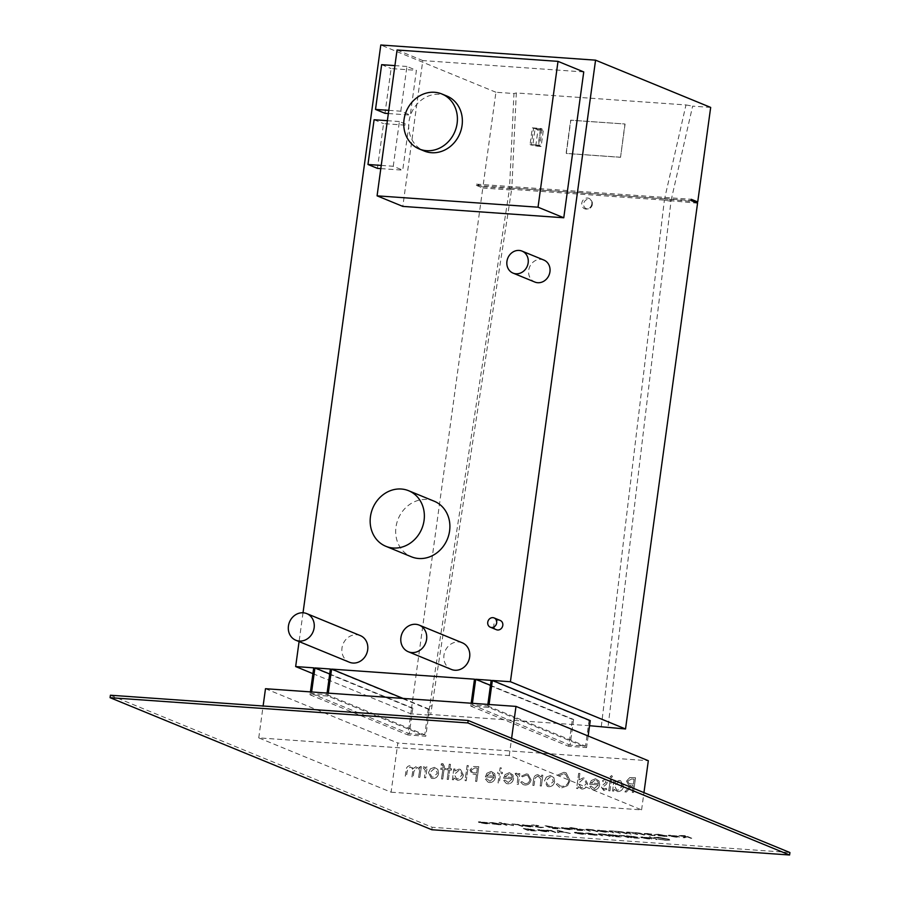 <?xml version="1.0" encoding="UTF-8"?>
<svg xmlns="http://www.w3.org/2000/svg" width="900" height="900" viewBox="0 0 900 900"><rect width="100%" height="100%" fill="white"/><g stroke="black" fill="none" stroke-linecap="round" stroke-linejoin="round"><path stroke-width="0.67" stroke-dasharray="4.5 3.38" d="M592.369 204.379A4.883 4.32 112.3 0 1 588.465 208.789A4.883 4.32 112.3 0 1 583.661 203.76A4.883 4.32 112.3 0 1 587.025 199.496A4.883 4.32 112.3 0 1 591.649 201.026A4.883 4.32 112.3 0 1 592.369 204.379M591.84 203.929A5.636 4.984 112.3 0 1 587.329 209.014A5.636 4.984 112.3 0 1 581.783 203.22A5.636 4.984 112.3 0 1 585.675 198.292A5.636 4.984 112.3 0 1 591.008 200.059A5.636 4.984 112.3 0 1 591.84 203.929M446.816 96.008A29.734 26.325 -67.7 0 0 408.983 121.635A29.734 26.325 -67.7 0 0 424.238 151.02M500.22 620.449A5.006 4.433 -67.7 0 0 493.853 624.758A5.006 4.433 -67.7 0 0 496.418 629.707M543.847 260.044A11.891 10.53 -67.7 0 0 528.716 270.293A11.891 10.53 -67.7 0 0 534.814 282.037M462.274 642.791A14.389 12.746 -67.7 0 0 443.959 655.2A14.389 12.746 -67.7 0 0 451.339 669.42M360.304 635.591A14.389 12.746 -67.7 0 0 341.989 648A14.389 12.746 -67.7 0 0 349.369 662.22M434.194 501.21A30.037 26.595 -67.7 0 0 395.978 527.108A30.037 26.595 -67.7 0 0 411.379 556.785M380.801 168.615L402.728 170.156L408.859 125.415L383.569 123.626L377.438 168.368M471.195 703.238L470.801 706.14L488.666 707.4L586.564 747.574L568.688 746.314L572.377 719.37L573.592 719.46L570.082 745.076L585.54 746.168L589.05 720.551L590.254 720.63M489.071 704.498L488.666 707.4M303.03 612.776L299.081 641.576M310.421 691.886L310.027 694.789L327.892 696.049L425.79 736.222L407.914 734.962L411.604 708.019L412.819 708.109L409.309 733.725L424.766 734.816L428.276 709.2L429.48 709.279L425.79 736.222M328.298 693.146L327.892 696.049M487.856 704.419L487.642 705.982L472.185 704.891L472.399 703.327M311.625 691.976L311.411 693.54L326.869 694.631L327.082 693.067M583.751 71.933L422.798 60.57L402.817 206.404M388.35 113.546L410.276 115.087L416.407 70.346L391.106 68.569L384.986 113.31M542.048 128.936L539.752 145.654L531.27 145.058L533.554 128.34L542.048 128.936L540.844 128.441L538.549 145.159L530.066 144.562L532.35 127.845L540.844 128.441M540.45 129.071L538.222 145.305L532.868 144.922L535.084 128.7L540.45 129.071L543.33 130.264L541.114 146.486L538.222 145.305M625.084 124.065L620.539 157.309L566.291 153.472L570.836 120.24L624.915 123.998L620.539 157.309M664.56 198.889L511.83 188.1L516.308 92.959L685.98 104.94L664.56 198.889L693.9 201.69M482.963 186.795L509.512 188.674L513.967 93.521L495.923 92.25L482.963 186.795L476.505 184.14L476.336 185.377L482.794 188.021L410.771 713.812L428.377 715.061L509.344 189.9L511.661 189.326L664.391 200.115L671.006 201.319L607.928 727.729M601.301 726.536L664.38 200.16L697.556 203.186M710.674 107.415L692.629 106.133L671.175 200.081L664.594 198.641M588.15 736.02L586.564 747.574M605.205 779.445L602.482 780.795L603.18 781.785L605.317 780.817L606.094 782.303L602.111 785.666L601.425 787.298L603.866 790.616L606.87 789.345L606.206 788.299L603.551 789.165L602.617 787.433L606.611 784.069L607.298 782.449L605.205 779.445M606.825 789.334L606.161 788.276L604.069 789.278L602.572 787.421L606.577 784.058L607.252 782.426L605.16 779.423L602.438 780.784L603.135 781.762L604.98 780.75L606.049 782.291L602.066 785.644L601.38 787.275L603.821 790.594L603.011 790.425L606.87 789.345M610.144 776.531L611.111 777.746L612.371 776.689L611.46 775.496L610.178 776.554L611.145 777.758L612.416 776.711L611.786 775.564L610.178 776.554M594.337 788.602L591.041 786.082L589.894 786.623L592.436 789.57L594.011 789.919C597.105 789.851 598.995 788.119 599.692 784.71L599.062 781.031L595.508 778.759L591.266 780.604L589.691 784.26L598.455 784.879L594.337 788.602L591.041 786.082M563.918 772.324L557.64 775.001L558.574 775.957L563.783 773.842L565.538 774.248L568.856 780.514C567.945 784.429 565.65 786.364 561.994 786.319L560.216 785.914L557.539 783.518L556.369 784.327L559.597 787.342L561.769 787.826L567.653 785.644L570.082 780.502L566.145 772.83L563.873 772.312L557.64 775.001M541.384 786.015L542.858 775.226L541.654 775.148L541.395 777.094L537.952 774.697C535.196 774.979 533.722 776.711 533.543 779.895L532.789 785.408L533.993 785.486L535.163 777.971L537.986 776.036L538.92 776.25L537.941 776.014L540.923 779.119L540.18 785.925L541.384 786.015L542.858 775.226M518.355 784.384L519.829 773.606L518.625 773.516L518.411 775.102L516.262 773.168L515.171 773.46L517.939 776.959L517.151 784.294L518.355 784.384L519.829 773.606L518.625 773.516M518.58 773.505L518.366 775.091L516.859 773.303L515.171 773.46M501.311 767.891L500.108 767.801L499.511 772.155L497.79 772.031L497.61 773.359L499.331 773.482L498.037 782.933L499.23 783.023L500.535 773.561L502.245 773.685L502.425 772.357L500.715 772.245L501.345 767.914L500.152 767.824L499.556 772.178L497.835 772.054L497.655 773.37L499.365 773.494L498.071 782.955L499.275 783.034L500.569 773.584L502.29 773.707L502.47 772.38L500.76 772.256L501.345 767.914M476.764 781.447L478.789 766.699L473.074 766.519L469.991 770.074L472.151 774L476.494 774.551L475.56 781.357L476.764 781.447L478.789 766.699M478.744 766.676L473.029 766.496L469.946 770.051L471.892 773.899L476.494 774.551M455.04 769.028L453.836 768.949L452.363 779.726L453.566 779.805L453.814 777.949L457.537 780.278C460.699 780.188 462.656 778.433 463.41 775.035L460.485 769.444L459.034 769.117L454.77 771.03L455.04 769.028L453.836 768.949M442.868 763.582L441.36 763.762L441.169 765.135L442.811 764.977L443.002 768.184L440.944 768.038L440.764 769.354L442.822 769.5L441.529 778.961L442.733 779.04L444.026 769.59L445.41 769.691L445.59 768.364L444.206 768.262L444.442 766.541L442.868 763.582M427.151 767.048L425.947 766.957L425.734 768.544L423.585 766.609L422.494 766.901L425.261 770.4L424.474 777.746L425.678 777.825L427.196 767.07L425.993 766.98L425.779 768.566L423.63 766.62L422.527 766.913L425.306 770.423L424.519 777.758L425.723 777.847L427.196 767.07M424.226 766.755L423.585 766.609L424.226 766.755M391.084 792.191L641.587 809.887L509.254 755.572L258.75 737.876L391.084 792.191L397.822 743.029L648.326 760.714M641.587 809.887L643.95 792.63M421.312 766.631L420.109 766.553L419.85 768.42L418.702 766.811L416.756 766.125L413.28 768.51L410.085 765.664C407.509 765.967 406.17 767.599 406.024 770.546L405.225 776.385L406.429 776.464L407.228 770.625L410.074 766.991C412.447 767.801 413.257 769.691 412.504 772.661L411.93 776.857L413.134 776.936L413.887 771.457L416.779 767.464C419.074 768.195 419.895 769.972 419.254 772.796L418.635 777.33L419.839 777.409L421.358 766.654L420.154 766.564L419.895 768.442L418.748 766.834L416.801 766.136L413.325 768.521L410.085 765.664C407.554 765.979 406.215 767.61 406.069 770.558L405.27 776.396L406.474 776.486L407.272 770.636L410.119 767.002L410.906 767.183L410.119 767.002C412.481 767.824 413.291 769.714 412.549 772.684L411.975 776.869L413.179 776.959L413.921 771.48L416.824 767.475L417.589 767.655L416.824 767.475C419.119 768.217 419.94 769.995 419.299 772.808L418.669 777.341L419.873 777.431L421.358 766.654M437.839 769.421L434.351 767.374L430.38 768.893L428.512 772.627L431.303 778.196L432.821 778.534C435.96 778.477 437.906 776.745 438.66 773.347L437.839 769.421L434.351 767.374M449.887 768.668L450.484 764.314L449.28 764.235L448.684 768.577L446.963 768.465L446.782 769.781L448.504 769.905L447.199 779.355L448.402 779.445L449.696 769.995L451.418 770.107L451.598 768.791L449.843 768.645L450.484 764.314M467.111 765.472L465.03 780.604L466.234 780.694L468.349 765.574L467.145 765.495L465.075 780.626L466.279 780.705L468.349 765.574L467.145 765.495M490.016 781.234L486.72 778.714L485.572 779.254L488.115 782.201L489.69 782.55C492.784 782.482 494.674 780.75 495.371 777.352L494.741 773.674L491.186 771.39L486.945 773.235L485.37 776.903L494.134 777.521L490.016 781.234L486.72 778.714M508.23 782.528L504.934 779.996L503.786 780.536L506.34 783.495L507.904 783.832C510.998 783.765 512.887 782.033 513.585 778.635L512.955 774.956L509.4 772.673L505.17 774.518L503.584 778.185L512.347 778.804L508.23 782.528L504.934 779.996M522.439 776.835L526.264 775.192L527.625 775.496L529.886 779.715C529.211 782.404 527.625 783.731 525.094 783.697L521.798 781.56L520.695 782.212L523.17 784.631L524.936 785.025C528.176 785.059 530.224 783.36 531.067 779.918L528.086 774.259L526.365 773.865L521.572 776.092L522.484 776.846L526.309 775.204L527.67 775.519L529.92 779.726C529.256 782.415 527.659 783.742 525.139 783.72L521.842 781.571L520.729 782.235L523.215 784.654L524.97 785.048C528.221 785.081 530.269 783.383 531.113 779.929L528.131 774.27L526.41 773.876L521.528 776.07L522.484 776.846M553.849 777.623L550.361 775.564L546.39 777.082L544.523 780.817L547.312 786.386L548.831 786.724C551.97 786.668 553.916 784.935 554.67 781.538L553.849 777.623L550.361 775.564M579.893 773.449L578.689 773.37L576.619 788.501L577.822 788.58L578.07 786.712L581.794 789.053C584.955 788.962 586.913 787.207 587.666 783.81L584.752 778.219L583.29 777.893L579.015 779.884L579.893 773.449L578.689 773.37M615.217 780.334L614.014 780.255L612.54 791.033L613.744 791.123L613.991 789.255L617.715 791.595C620.876 791.494 622.834 789.75 623.587 786.341L620.663 780.761L619.2 780.435L614.947 782.336L615.217 780.334L614.014 780.255M609.964 790.852L611.438 780.075L610.234 779.985L608.76 790.762L609.964 790.852L611.438 780.075M635.479 777.746L629.73 777.544L626.524 781.099L628.538 784.98L630.72 785.43L624.87 791.887L626.355 791.989L632.216 785.531L633.195 785.599L632.261 792.416L633.465 792.495L635.524 777.769L629.775 777.566L626.558 781.11L628.582 785.002L630.765 785.452L624.915 791.91L626.4 792.011L632.261 785.554L633.229 785.621L632.306 792.428L633.499 792.518L635.524 777.769M609.446 834.525L612.956 836.381L618.244 836.775C621.225 836.944 622.114 836.73 620.899 836.134L608.242 834.446M608.231 834.536L612.945 836.471L618.232 836.876C621.214 837.045 622.091 836.831 620.887 836.235L613.327 834.773M627.66 835.808L631.181 837.664L636.469 838.069C639.439 838.226 640.327 838.012 639.124 837.416L626.456 835.729M626.445 835.83L631.17 837.765L636.457 838.17C639.428 838.327 640.316 838.114 639.101 837.518L631.541 836.055M657.135 839.498L650.509 836.775M485.899 823.523L480.51 822.893L486.338 823.748C489.262 823.916 490.095 823.702 488.835 823.106L481.421 821.745L478.406 821.846L478.969 822.442L488.16 823.376L481.309 822.859M481.286 822.96L486.315 823.849C489.251 824.018 490.084 823.793 488.812 823.196L486.124 822.375M486.113 822.476L478.384 821.947L487.721 823.163L485.887 823.624M610.211 836.179L605.498 834.244L600.48 833.861C597.994 833.76 597.566 834.008 599.209 834.592L602.82 835.661L599.659 834.424L601.268 834.12L610.2 836.28L605.498 834.244M605.475 834.345L600.469 833.962C597.982 833.861 597.555 834.097 599.197 834.683L601.616 835.582M581.906 834.019L576.506 833.389L582.334 834.244C585.27 834.413 586.102 834.188 584.831 833.591L577.418 832.241L574.403 832.342L574.976 832.939L584.168 833.861L577.305 833.355M577.294 833.456L582.322 834.345C585.259 834.502 586.091 834.289 584.82 833.692L582.131 832.871M582.12 832.972L574.403 832.342L574.965 833.04L583.729 833.659L581.895 834.12M555.908 832.354L551.183 830.408L546.626 830.115L555.885 832.444L551.183 830.408M524.543 828.529L528.064 830.385L533.351 830.79C536.321 830.947 537.21 830.734 535.995 830.137L523.339 828.45M523.327 828.54L528.053 830.486L533.329 830.88C536.31 831.049 537.199 830.835 535.984 830.239L528.424 828.776M501.3 822.668L499.061 822.51L501.3 822.668M499.691 822.386L501.289 822.769L499.691 822.386M522.799 826.301L518.085 824.366L513.517 824.062L522.788 826.391L518.085 824.366M540.889 827.629L543.555 827.336L536.501 826.729L538.819 825.694L531.54 825.03L537.592 825.592L535.309 826.639L540.877 827.73L543.555 827.336M543.544 827.438L536.49 826.819L538.819 825.694L534.015 824.839M534.004 824.94L531.517 825.131L537.592 825.592L536.389 826.009M536.366 826.11L535.298 826.74L540.877 827.73M568.744 829.373L563.344 828.742L569.171 829.597C572.108 829.766 572.94 829.553 571.669 828.945L564.255 827.595L561.24 827.696L561.814 828.293L570.994 829.226L564.142 828.709M564.131 828.81L569.16 829.699C572.085 829.867 572.918 829.643 571.658 829.046L568.969 828.225M568.957 828.326L561.24 827.696L561.803 828.394L570.566 829.012L568.733 829.474M597.735 831.589L593.01 829.654L588.004 829.271C585.518 829.17 585.09 829.406 586.732 829.991L590.344 831.071L587.183 829.822L588.791 829.519L597.724 831.69L593.01 829.654M592.999 829.755L587.992 829.373C585.506 829.26 585.079 829.508 586.721 830.092L589.14 830.981M627.12 833.659L622.406 831.724L611.033 830.891C608.783 830.812 608.423 831.038 609.952 831.577L613.721 832.714L611.156 831.668L611.82 831.15L620.415 833.186L618.019 832.207L618.525 831.623L627.109 833.76L622.406 831.724M622.384 831.825L611.033 830.891M611.01 830.992C608.76 830.903 608.411 831.139 609.941 831.679L612.518 832.635M612.495 832.725L613.699 832.815L611.145 831.769L611.82 831.15L619.211 833.107M619.2 833.209L620.404 833.288L618.008 832.309L618.525 831.623L625.916 833.58M651.668 834.03L644.209 833.501L652.039 835.447C655.009 835.616 655.886 835.403 654.683 834.806L647.145 833.445M647.134 833.546L644.209 833.501L644.524 834.199L652.039 835.447M652.016 835.549C654.998 835.717 655.875 835.504 654.671 834.908L651.645 834.131M675.81 836.933L670.41 836.303L676.238 837.158C679.174 837.326 680.006 837.113 678.735 836.505L671.332 835.155L668.317 835.256L668.88 835.852L678.071 836.786L671.209 836.269M671.197 836.37L676.226 837.259C679.163 837.428 679.995 837.202 678.724 836.606L676.035 835.785M676.024 835.886L668.295 835.357L677.633 836.572L675.799 837.034M110.419 695.227L432.169 827.28L789.919 852.536M658.766 834.266L655.391 834.401L665.876 835.976L658.08 835.504L663.75 836.28C666.889 836.471 667.879 836.269 666.731 835.673L655.391 834.401M655.38 834.502L665.471 835.661L658.069 835.605L663.739 836.381C666.877 836.572 667.867 836.37 666.72 835.774L658.755 834.367M644.479 834.885L639.765 832.95L628.391 832.117C626.13 832.039 625.781 832.264 627.311 832.804L631.08 833.94L628.515 832.894L629.179 832.376L637.774 834.413L635.377 833.434L635.884 832.849L644.467 834.986L639.765 832.95M639.742 833.051L628.391 832.117M628.369 832.219C626.119 832.129 625.77 832.365 627.3 832.905L629.876 833.861M629.854 833.951L631.058 834.041L628.504 832.995L629.179 832.376L636.57 834.334M636.559 834.424L637.762 834.514L635.366 833.524L635.884 832.849L643.275 834.806M604.834 831.926L599.434 831.296L605.261 832.151C608.197 832.309 609.03 832.095 607.759 831.499L600.345 830.137L597.33 830.239L597.904 830.835L607.084 831.769L600.232 831.262M600.221 831.352L605.25 832.241C608.175 832.41 609.019 832.196 607.748 831.6L605.059 830.768M605.048 830.869L597.33 830.239L597.893 830.936L606.656 831.555L604.822 832.016M571.005 827.449L576.416 830.081L581.704 830.486C584.685 830.644 585.574 830.43 584.359 829.834L569.801 827.37M569.79 827.46L576.405 830.183L581.692 830.587C584.674 830.745 585.551 830.531 584.347 829.935L576.788 828.472M546.255 825.705L551.678 828.337L556.965 828.742C559.935 828.9 560.824 828.686 559.609 828.09L545.051 825.615M545.04 825.716L551.655 828.439L556.942 828.832C559.924 829.001 560.812 828.788 559.597 828.191L552.038 826.729M529.56 826.605L524.16 825.975L529.988 826.83C532.913 826.999 533.745 826.785 532.485 826.189L525.071 824.827L522.056 824.929L522.63 825.525L531.81 826.459L524.959 825.941M524.947 826.043L529.976 826.931C532.901 827.1 533.734 826.875 532.474 826.279L529.785 825.457M529.762 825.559L522.056 824.929L522.619 825.626L531.382 826.245L529.549 826.706M513.517 825.637L513.27 824.018L511.965 823.928L512.145 825.109L504.157 823.376L513.506 825.739L513.27 824.018M506.993 825.176L502.267 823.241M545.13 831.42L539.73 830.79L545.558 831.645C548.494 831.814 549.326 831.6 548.055 831.004L540.641 829.643L537.626 829.744L538.2 830.34L547.38 831.274L540.529 830.756M540.517 830.857L545.546 831.746C548.471 831.915 549.304 831.69 548.044 831.094L545.355 830.273M545.344 830.374L537.626 829.744L538.189 830.441L546.952 831.06L545.119 831.521M557.528 830.273L557.618 832.466L558.934 832.567L558.844 831.859L564.919 832.286L570.341 833.366L557.347 830.261M588.926 833.051L585.551 833.186L596.036 834.761L588.24 834.289L593.91 835.065C597.049 835.256 598.039 835.054 596.891 834.457L585.551 833.186M585.54 833.288L595.62 834.446L588.229 834.39L593.899 835.155C597.038 835.357 598.028 835.155 596.88 834.559L588.915 833.153M492.919 822.555L489.544 822.69L500.029 824.265L492.233 823.793L497.902 824.569C501.041 824.76 502.031 824.558 500.884 823.961L489.544 822.69M489.532 822.791L499.624 823.95L492.221 823.894L497.891 824.67C501.03 824.861 502.02 824.659 500.873 824.062L492.907 822.656M658.586 837.349L654.097 837.495L668.002 839.171C669.341 839.846 668.25 840.082 664.706 839.869L658.181 839.171L665.359 840.139L669.758 840.06L669.161 839.239L658.586 837.349L654.097 837.495M654.075 837.585L667.991 839.273C669.33 839.947 668.239 840.184 664.695 839.959L658.159 839.261L665.347 840.229L669.746 840.161L669.161 839.239L658.575 837.45M648.248 838.699L642.847 838.069L648.675 838.924C651.611 839.092 652.444 838.879 651.173 838.283L643.759 836.921L640.744 837.023L641.317 837.619L650.509 838.553L643.646 838.035M643.635 838.136L648.664 839.025C651.6 839.194 652.433 838.98 651.161 838.373L648.472 837.551M648.461 837.653L640.744 837.023L641.306 837.72L650.07 838.339L648.236 838.8M628.774 837.495L624.049 835.56L619.492 835.268L628.762 837.596L624.049 835.56M691.74 838.226L685.283 835.571L678.589 835.695L685.091 836.741L683.145 837.619L687.555 836.921L691.729 838.327L685.283 835.571M685.271 835.673L678.161 835.391L685.091 836.741M482.794 188.021L509.344 189.9L511.661 189.326M312.919 673.65L410.771 713.812M495.923 92.25L380.801 45M685.98 104.94L692.629 106.133M513.967 93.521L516.308 92.959M476.505 184.14L691.268 199.305M511.864 187.864L509.512 188.674L511.83 188.1M476.336 185.377L691.099 200.542M428.377 715.061L430.695 714.488L511.65 189.382M589.556 725.704L430.695 714.488M491.152 680.366L589.05 720.551M490.478 685.339L573.592 719.46M474.491 679.196L572.377 719.37M403.031 698.423L429.48 709.279M330.379 669.015L428.276 709.2M329.704 673.988L412.819 708.109M313.718 667.845L411.604 708.019M509.254 755.572L511.616 738.315M258.75 737.876L263.115 706.005M265.489 688.714L397.822 743.029M470.801 706.14L568.688 746.314M310.027 694.789L407.914 734.962M431.831 829.744L432.169 827.28M668.295 835.357L668.869 835.954L668.295 835.357M676.924 836.325L669.386 835.526L676.946 836.224M644.186 833.602L644.524 834.199L644.186 833.602M651.442 835.312L645.289 833.962L653.479 834.727L651.442 835.312L645.75 834.188L653.479 834.727L651.454 835.211M628.504 832.995L629.156 832.466L628.504 832.995M635.366 833.524L635.873 832.95L635.366 833.524M643.264 834.908L644.467 834.986M611.145 831.769L611.809 831.251L611.145 831.769M618.008 832.309L618.514 831.724L618.008 832.309M625.905 833.681L627.109 833.76M597.319 830.34L597.893 830.936L597.319 830.34M605.947 831.308L598.399 830.61L605.959 831.217M589.129 831.082L590.344 831.071M590.332 831.161L587.183 829.822L588.791 829.519M588.78 829.62L593.37 830.273M593.359 830.374L596.531 831.499M596.52 831.6L597.724 831.69M576.776 828.574L573.817 828.607M573.806 828.709L570.994 827.55M581.074 830.34L574.808 828.979L583.166 829.755L581.074 830.34L575.28 829.204L583.166 829.755L581.085 830.239M561.229 827.798L561.803 828.394L561.229 827.798M569.858 828.765L562.309 828.067L569.869 828.664M552.026 826.83L549.067 826.864M549.056 826.954L546.244 825.806M556.324 828.596L550.069 827.134L558.416 828.011L556.324 828.596L550.53 827.46L558.416 828.011L556.335 828.495M522.045 825.03L522.619 825.626L522.045 825.03M530.674 825.998L523.136 825.199L530.685 825.896M518.062 824.456L516.881 824.276M516.87 824.377L517.567 824.558M517.556 824.659L514.406 824.074M514.395 824.175L513.517 824.062M513.506 824.164L514.688 824.321M515.205 824.423L518.175 824.884M518.164 824.985L521.595 826.211M521.584 826.312L522.788 826.391M513.259 824.119L511.965 823.928M511.954 824.029L512.145 825.109M512.134 825.21L505.463 823.466M505.451 823.567L504.157 823.376M504.146 823.477L513.349 825.626M499.669 822.488L499.05 822.611L499.669 822.488M502.256 823.342L501.064 823.163M501.053 823.252L505.789 825.097M505.777 825.199L506.97 825.278M528.413 828.877L525.42 828.889M525.409 828.99L524.531 828.63M532.71 830.644L526.444 829.283L534.803 830.059L532.71 830.644L526.916 829.508L534.803 830.059L532.721 830.543M537.615 829.845L538.189 830.441L537.615 829.845M546.244 830.812L538.695 830.115L546.255 830.711M551.171 830.509L549.979 830.329M549.967 830.43L550.676 830.61M550.665 830.711L547.504 830.126M547.493 830.227L546.626 830.115M546.604 830.216L547.785 830.374M548.303 830.475L551.284 830.936M551.261 831.038L554.704 832.264M554.681 832.365L555.885 832.444M557.336 830.351L557.618 832.466M557.606 832.567L558.934 832.567M558.911 832.658L558.844 831.859M558.832 831.949L564.919 832.286M564.908 832.376L569.025 833.276M569.014 833.377L570.341 833.366M570.33 833.467L557.505 830.363M563.591 832.061L558.799 831.724L558.697 830.88L563.602 831.96L558.81 831.623L558.709 830.779L563.602 831.96M574.391 832.444L574.965 833.04L574.391 832.444M583.02 833.411L575.483 832.613L583.043 833.31M601.605 835.673L602.82 835.661M602.809 835.762L599.659 834.424L601.268 834.12M601.256 834.221L605.846 834.863M605.835 834.964L609.008 836.1M608.996 836.201L610.2 836.28M478.384 821.947L478.957 822.544L478.384 821.947M487.024 822.915L479.464 822.217L487.035 822.814M669.746 840.161L669.15 839.34L669.746 840.161M650.498 836.876L649.305 836.696M649.294 836.798L655.931 839.408M655.909 839.509L657.113 839.599M640.732 837.124L641.306 837.72L640.732 837.124M649.361 838.091L641.812 837.394L649.373 837.99M631.53 836.156L628.538 836.168M628.526 836.269L627.649 835.909M635.827 837.923L629.561 836.561L637.92 837.337L635.827 837.923L630.034 836.786L637.92 837.337L635.839 837.821M624.038 835.661L622.856 835.47M622.834 835.571L623.543 835.762M623.531 835.852L620.381 835.268M620.37 835.369L619.492 835.268M619.481 835.357L620.651 835.515M621.169 835.627L624.15 836.077M624.139 836.179L627.57 837.405M627.559 837.506L628.762 837.596M613.316 834.874L610.324 834.885M610.301 834.986L609.435 834.626M617.614 836.64L611.359 835.178L619.706 836.055L617.614 836.64L611.82 835.504L619.706 836.055L617.625 836.539M685.08 836.842L683.145 837.619M683.134 837.72L684.641 837.72M684.619 837.821L686.576 836.854M686.565 836.944L687.555 836.921M687.544 837.011L690.536 838.136M690.525 838.238L691.729 838.327M679.781 835.875L684.742 835.762L686.891 836.64L679.781 835.875L684.731 835.864L686.88 836.741L679.781 835.875M434.306 767.363L430.346 768.87L428.512 772.627M428.479 772.616L431.269 778.185L432.821 778.534M432.776 778.523C435.915 778.455 437.861 776.722 438.615 773.325L437.794 769.41M432.968 777.195L431.843 776.936L429.671 772.706L434.126 768.69L435.218 768.938L437.411 773.246L433.012 777.217L431.887 776.959L429.716 772.717L434.171 768.701L435.262 768.949L437.456 773.269L433.012 777.217M441.124 765.124L442.395 764.876L443.16 766.665L442.957 768.161L440.899 768.015L440.719 769.342L442.777 769.489L441.484 778.939L442.688 779.029L443.993 769.567L445.365 769.669L445.545 768.341L444.173 768.251L444.409 766.53L442.822 763.571L441.315 763.74L441.169 765.135M450.439 764.303L449.28 764.235M449.235 764.212L448.684 768.577M448.639 768.566L446.963 768.465M446.918 768.442L446.782 769.781M446.738 769.77L448.504 769.905L447.165 779.344L448.402 779.445M448.369 779.423L449.696 769.995M449.662 769.972L451.418 770.107M451.373 770.096L451.598 768.791L449.843 768.645M453.791 768.926L452.363 779.726M452.317 779.704L453.566 779.805L453.814 777.949M453.78 777.926L457.537 780.278M457.493 780.266C460.654 780.165 462.611 778.421 463.365 775.012L460.451 769.433L459.034 769.117M458.989 769.106L454.77 771.03M454.725 771.008L454.995 769.016M457.639 778.939L456.491 778.669L454.252 774.428L458.786 770.423L459.911 770.681L462.161 774.945L457.639 778.939L456.536 778.691L454.298 774.439L458.831 770.445L459.956 770.704L462.206 774.967L457.673 778.95M476.449 774.54L475.515 781.346L476.719 781.425M471.15 770.141L474.885 767.936L477.326 768.105L476.662 773.021L472.41 772.538L471.15 770.141L474.919 767.947L477.371 768.127L476.696 773.044L472.455 772.56L471.195 770.164M486.675 778.691L485.527 779.242L488.081 782.19L489.69 782.55M489.645 782.528C492.739 782.46 494.629 780.727 495.326 777.33L495.371 777.352M495.326 777.33L494.741 773.674L491.186 771.39M491.141 771.379L486.945 773.235M486.9 773.212L485.37 776.903M485.325 776.88L494.134 777.521M494.089 777.499L489.971 781.222M494.145 776.171L486.709 775.643L490.894 772.695L493.279 773.876L494.19 776.183L486.754 775.665L490.939 772.706L492.064 772.965L494.19 776.183M504.9 779.985L503.786 780.536M503.741 780.525L506.295 783.472L507.904 783.832C510.952 783.754 512.854 782.021 513.551 778.613L512.955 774.956M512.91 774.934L509.4 772.673M509.355 772.661L505.17 774.518M505.125 774.506L503.584 778.185M503.539 778.174L512.347 778.804L508.196 782.505M512.359 777.454L504.934 776.925L509.119 773.977L511.504 775.17L512.404 777.476L504.968 776.947L509.152 774L511.549 775.181L512.404 777.476M515.126 773.438L515.666 774.653M515.632 774.63L517.939 776.959M517.894 776.947L517.151 784.294M517.106 784.283L518.31 784.361M542.824 775.215L541.62 775.125L541.395 777.094M541.35 777.071L537.952 774.697M537.919 774.675C535.151 774.967 533.678 776.7 533.498 779.884L532.789 785.408M532.744 785.385L533.993 785.486M533.947 785.475L535.163 777.971M535.129 777.96L537.941 776.014L540.923 779.119L540.18 785.925M540.135 785.903L541.339 785.992M550.316 775.553L546.39 777.082M546.345 777.06L544.477 780.806L547.267 786.375L548.831 786.724M548.786 786.712C551.925 786.645 553.871 784.913 554.625 781.515L554.67 781.538M554.625 781.515L553.804 777.6M548.977 785.385L547.852 785.126L545.681 780.896L550.136 776.88L551.227 777.127L553.421 781.436L549.011 785.408L547.898 785.149L545.726 780.919L550.181 776.891L551.273 777.139L553.466 781.459L549.011 785.408M557.595 774.979L558.574 775.957M558.529 775.946L563.783 773.842M563.738 773.831L565.493 774.236L568.856 780.514M568.822 780.502C567.9 784.406 565.616 786.341 561.949 786.296L561.994 786.319M561.949 786.296L560.171 785.903L557.539 783.518M557.494 783.506L556.369 784.327M556.324 784.305L559.553 787.32L561.769 787.826M561.735 787.815L567.653 785.644M567.619 785.621L570.082 780.502M570.038 780.48L566.1 772.808L563.873 772.312M578.644 773.347L576.619 788.501M576.574 788.479L577.822 788.58L578.07 786.712M578.036 786.701L581.794 789.053M581.749 789.041C584.91 788.94 586.867 787.196 587.633 783.788L584.707 778.207L583.29 777.893M583.245 777.881L579.015 779.884M578.97 779.873L579.847 773.438M581.895 787.714L580.748 787.444L578.509 783.202L583.043 779.197L584.179 779.456L586.418 783.72L581.895 787.714L580.793 787.466L578.554 783.214L583.087 779.22L584.212 779.479L586.462 783.731L581.929 787.725M590.996 786.06L589.894 786.623M589.849 786.6L592.403 789.548L594.011 789.919M593.966 789.896C597.06 789.829 598.95 788.096 599.648 784.699L599.692 784.71M599.648 784.699L599.062 781.031M599.018 781.02L595.508 778.759M595.462 778.736L591.221 780.581L589.646 784.249L598.455 784.879M598.41 784.867L594.293 788.58M598.466 783.529L591.03 783.011L595.215 780.064L597.6 781.245L598.511 783.551L591.075 783.023L595.26 780.075L597.645 781.268L598.511 783.551M613.969 780.232L612.54 791.033M612.495 791.01L613.744 791.123M613.699 791.1L613.957 789.232L617.715 791.595M617.67 791.572C620.831 791.482 622.789 789.727 623.543 786.33L623.587 786.341M623.543 786.33L620.629 780.739L619.2 780.435M619.166 780.413L614.947 782.336L615.173 780.322M617.805 790.245L616.669 789.986L614.43 785.734L618.964 781.74L620.089 781.988L622.339 786.251L617.85 790.268L616.714 789.998L614.475 785.756L619.009 781.751L620.134 782.01L622.384 786.274L617.85 790.268M611.393 780.053L610.234 779.985M610.189 779.974L608.715 790.751L609.919 790.83M627.727 781.178L631.553 778.995L634.072 779.175L633.398 784.091L629.021 783.585L627.727 781.178L631.597 779.018L634.117 779.186L633.442 784.114L629.066 783.596L627.761 781.2M326.869 694.631L424.766 734.816M311.411 693.54L409.309 733.725M487.642 705.982L585.54 746.168M472.185 704.891L570.082 745.076M397.058 50.006L422.798 60.57M431.899 705.69L429.593 706.207M620.359 157.23L566.111 153.405L570.668 120.161L624.915 123.998M539.752 145.654L538.549 145.159M531.27 145.058L530.066 144.562M533.554 128.34L532.35 127.845M541.114 146.486L535.748 146.104L532.868 144.922M535.748 146.104L537.975 129.881L535.084 128.7M537.975 129.881L543.33 130.264M374.096 119.745L383.569 123.626M381.24 165.42L393.255 166.275L402.728 170.156M393.255 166.275L399.386 121.534L408.859 125.415M399.386 121.534L387.371 120.679M381.645 64.676L391.106 68.569M388.789 110.351L400.804 111.206L410.276 115.087M400.804 111.206L406.935 66.465L416.407 70.346M406.935 66.465L394.909 65.61M588.465 208.789L587.329 209.014M591.649 201.026L591.008 200.059"/><path stroke-width="1.35" d="M457.121 123.356A29.734 26.325 -67.7 0 0 441.866 93.983A29.734 26.325 -67.7 0 0 404.032 119.61A29.734 26.325 -67.7 0 0 419.287 148.984A29.734 26.325 -67.7 0 0 457.121 123.356M419.287 148.984L424.238 151.02A29.734 26.325 -67.7 0 0 462.071 125.392A29.734 26.325 -67.7 0 0 446.816 96.008L441.866 93.983M496.676 622.879A5.006 4.433 -67.7 0 0 494.111 617.94A5.006 4.433 -67.7 0 0 487.744 622.249A5.006 4.433 -67.7 0 0 490.309 627.199A5.006 4.433 -67.7 0 0 496.676 622.879M490.309 627.199L496.418 629.707A5.006 4.433 -67.7 0 0 502.796 625.387A5.006 4.433 -67.7 0 0 500.22 620.449L494.111 617.94M528.165 262.856A11.891 10.53 -67.7 0 0 522.056 251.111A11.891 10.53 -67.7 0 0 506.936 261.36A11.891 10.53 -67.7 0 0 513.034 273.105A11.891 10.53 -67.7 0 0 528.165 262.856M513.034 273.105L534.814 282.037A11.891 10.53 -67.7 0 0 549.945 271.789A11.891 10.53 -67.7 0 0 543.847 260.044L522.056 251.111M426.6 639.337A14.389 12.746 -67.7 0 0 419.22 625.117A14.389 12.746 -67.7 0 0 400.916 637.526A14.389 12.746 -67.7 0 0 408.296 651.746A14.389 12.746 -67.7 0 0 426.6 639.337M408.296 651.746L451.339 669.42A14.389 12.746 -67.7 0 0 469.654 657.011A14.389 12.746 -67.7 0 0 462.274 642.791L419.22 625.117M314.134 627.829A14.389 12.746 -67.7 0 0 306.754 613.609A14.389 12.746 -67.7 0 0 288.439 626.018A14.389 12.746 -67.7 0 0 295.819 640.238A14.389 12.746 -67.7 0 0 314.134 627.829M295.819 640.238L349.369 662.22A14.389 12.746 -67.7 0 0 367.684 649.811A14.389 12.746 -67.7 0 0 360.304 635.591L306.754 613.609M424.069 520.414A30.037 26.595 -67.7 0 0 408.656 490.736A30.037 26.595 -67.7 0 0 370.451 516.623A30.037 26.595 -67.7 0 0 385.853 546.3A30.037 26.595 -67.7 0 0 424.069 520.414M385.853 546.3L411.379 556.785A30.037 26.595 -67.7 0 0 449.595 530.887A30.037 26.595 -67.7 0 0 434.194 501.21L408.656 490.736M387.371 120.679L374.096 119.745L367.965 164.486L377.438 168.368L380.801 168.615M328.298 693.146L331.582 669.105L474.491 679.196L471.195 703.238M303.03 612.776L380.801 45L595.564 60.165L510.412 681.727L492.368 680.456L489.071 704.498M299.081 641.576L295.661 666.562L313.718 667.845L310.421 691.886M472.399 703.327L475.695 679.275L490.478 685.339M487.856 704.419L491.152 680.366L475.695 679.275M327.082 693.067L330.379 669.015L314.921 667.924L311.625 691.976M563.771 217.766L583.751 71.933L558.011 61.369L397.058 50.006L377.077 195.84L402.817 206.404L563.771 217.766L538.031 207.203L558.011 61.369M394.909 65.61L381.645 64.676L375.514 109.418L384.986 113.31L388.35 113.546M589.556 725.704L625.523 728.977L697.556 203.186L691.099 200.542L691.268 199.305L697.725 201.96L693.9 201.69M595.564 60.165L710.674 107.415L697.725 201.96M492.368 680.456L590.254 720.63L588.15 736.02M510.412 681.727L625.523 728.977M643.95 792.63L648.326 760.714L515.993 706.399L265.489 688.714L263.115 706.005M789.581 855L789.919 852.536L468.169 720.484L110.419 695.227L110.081 697.68L431.831 829.744L789.581 855L467.831 722.936L468.169 720.484M295.661 666.562L312.919 673.65M331.582 669.105L403.031 698.423M314.921 667.924L329.704 673.988M511.616 738.315L515.993 706.399M467.831 722.936L110.081 697.68M377.077 195.84L538.031 207.203M367.965 164.486L381.24 165.42M375.514 109.418L388.789 110.351"/></g></svg>
